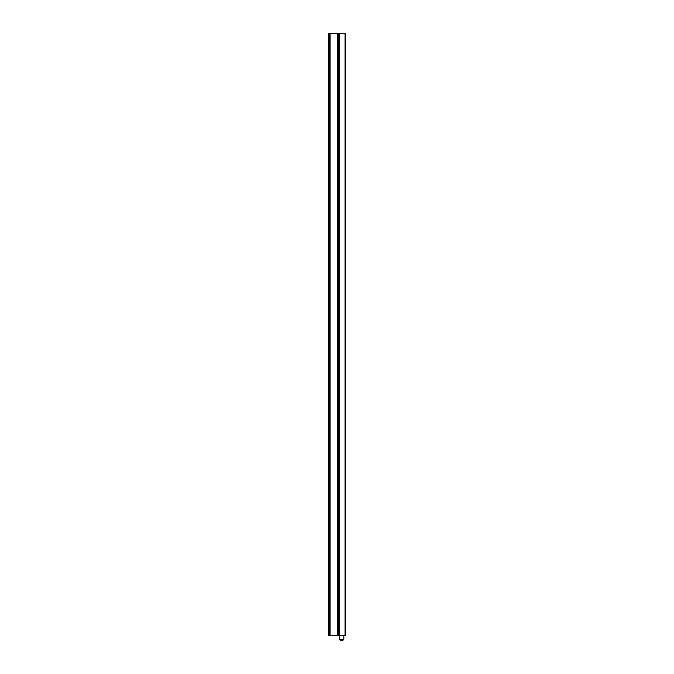 <?xml version="1.0" encoding="UTF-8"?>
<svg xmlns="http://www.w3.org/2000/svg" width="674" height="674" viewBox="0 0 674 674"><rect width="100%" height="100%" fill="white"/><g stroke="black" fill="none" stroke-linecap="round" stroke-linejoin="round"><path stroke-width="1.01" d="M330.066 33.7L330.066 635.279L337.623 635.279L337.623 33.7L337.472 635.279L345.358 635.279L345.358 33.7L329.755 33.7L330.066 635.279M329.755 33.7L328.642 33.7L328.642 635.279L329.755 635.279M342.839 640.3L340.665 640.3M337.784 33.7L337.784 635.279M338.82 33.7L338.82 635.279M339.747 33.7L339.747 635.279M345.029 33.7L345.029 635.279M329.19 33.7L329.19 635.279M329.502 33.7L329.502 635.279M339.654 635.279L339.654 639.356L343.85 639.356L342.914 640.3M343.85 635.279L343.85 639.356M339.654 639.356L340.589 640.3"/></g></svg>
